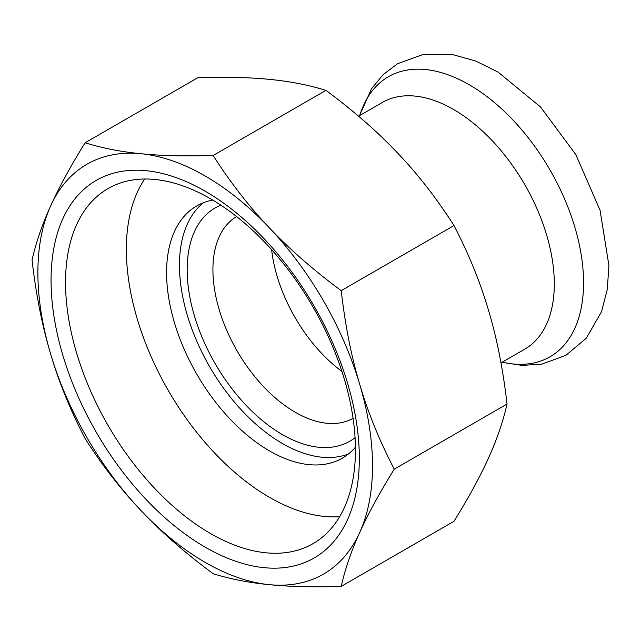 <?xml version="1.0" encoding="UTF-8"?>
<svg xmlns="http://www.w3.org/2000/svg" width="641" height="641" viewBox="0 0 641 641"><rect width="100%" height="100%" fill="white"/><g stroke="black" fill="none" stroke-linecap="round" stroke-linejoin="round"><path stroke-width="0.96" d="M220.841 205.16A134.69 77.761 -120 0 0 190.441 300.076A134.69 77.761 -120 0 0 261.616 419.927A134.69 77.761 -120 0 0 355.074 437.659M236.593 216.562A116.494 67.257 -120 0 0 215.745 295.958A116.494 67.257 -120 0 0 353.079 418.325M358.559 116.189L382.381 102.44A142.43 82.232 60 0 1 524.803 184.664A142.43 82.232 60 0 1 524.803 349.129L500.99 362.878M271.608 249.645A116.494 67.257 -120 0 0 341.933 371.46M85.093 142.799L197.877 77.681C226.113 76.816 250.102 77.393 269.869 79.428C289.844 81.335 308.537 84.981 325.94 90.365L213.149 155.483C184.92 156.348 160.923 155.763 141.164 153.736C121.189 151.829 102.496 148.183 85.093 142.799C70.334 166.62 58.836 187.693 50.615 206.017A236.617 136.613 -120 0 0 50.615 353.88A236.617 136.613 -120 0 0 141.164 510.725A236.617 136.613 -120 0 0 269.22 584.656A236.617 136.613 -120 0 0 359.769 532.375A236.617 136.613 -120 0 0 359.769 384.504A236.617 136.613 -120 0 0 269.22 227.667A236.617 136.613 -120 0 0 141.164 153.736A236.617 136.613 -120 0 0 50.615 206.017C42.218 224.43 36.032 242.442 32.05 260.038C36.032 294.692 42.218 325.973 50.615 353.88C58.836 381.892 70.334 410.112 85.093 438.532C102.328 465.534 121.021 489.596 141.164 510.725C161.139 531.95 185.137 552.943 213.149 573.719C230.383 579.071 249.077 582.717 269.22 584.656C289.195 586.691 313.193 587.276 341.212 586.403C345.195 568.799 351.38 550.787 359.769 532.375C367.998 514.058 379.488 492.985 394.255 469.156C379.488 440.736 367.998 412.516 359.769 384.504C351.38 356.596 345.195 325.316 341.212 290.661C313.193 269.893 289.195 248.892 269.22 227.667C249.077 206.538 230.383 182.477 213.149 155.483M83.282 372.934A204.992 118.353 -120 0 0 312.992 543.664A204.992 118.353 -120 0 0 312.992 306.959A204.992 118.353 -120 0 0 107.992 188.606A204.992 118.353 -120 0 0 83.282 372.934M325.94 90.365C353.952 111.133 377.95 132.134 397.925 153.359C418.068 174.488 436.761 198.55 453.996 225.544C468.755 253.972 480.253 282.192 488.474 310.196C496.871 338.111 503.057 369.392 507.039 404.038C503.057 421.642 496.871 439.654 488.474 458.067C480.253 476.383 468.755 497.456 453.996 521.285L341.212 586.403M69.925 376.427A217.98 125.852 -120 0 0 336.821 537.791A217.98 125.852 -120 0 0 208.83 193.366A217.98 125.852 -120 0 0 69.925 376.427M453.996 225.544L341.212 290.661M507.039 404.038L394.255 469.156M348.504 453.94A145.611 84.067 60 0 1 233.052 400.449A145.611 84.067 60 0 1 203.461 202.716M355.426 447.202A145.611 84.067 60 0 1 342.35 458.147A145.611 84.067 60 0 1 220.184 407.876A145.611 84.067 60 0 1 196.739 205.937A145.611 84.067 60 0 1 212.756 200.08M339.65 516.678A202.492 116.91 60 0 1 200.897 437.507A202.492 116.91 60 0 1 144.698 179.007M359.785 115.484A161.668 93.338 60 0 1 368.92 95.541A161.668 93.338 60 0 1 558.007 184.824A161.668 93.338 60 0 1 502.207 362.173M359.545 115.62L371.492 88.787L383.134 74.628L397.628 63.683L422.78 54.597L453.083 54.709L475.734 61.039L498.001 72.048L540.579 107.007L575.866 154.697L600.08 210.288L608.95 265.783L607.227 289.668L601.53 311.654L586.379 338.127L565.891 355.354L541.789 364.136L522.078 365.402L501.975 362.309"/></g></svg>

